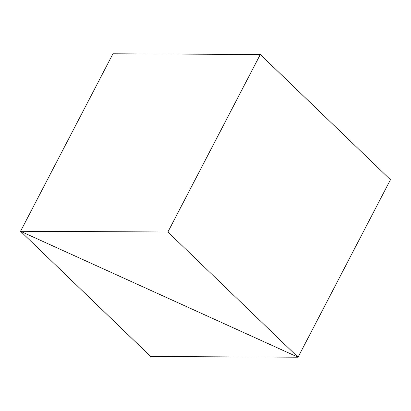 <?xml version="1.0" encoding="UTF-8"?>
<svg xmlns="http://www.w3.org/2000/svg" width="411" height="411" viewBox="0 0 411 411"><rect width="100%" height="100%" fill="white"/><g stroke="black" fill="none" stroke-linecap="round" stroke-linejoin="round"><path stroke-width="0.62" d="M298.052 357.216L20.55 231.285L167.909 231.989L298.052 357.216L20.55 231.285L150.688 356.512L298.052 357.216L390.45 179.715L298.052 357.216M112.948 53.784L20.55 231.285L112.948 53.784L260.312 54.488L167.909 231.989M260.312 54.488L390.45 179.715"/></g></svg>
